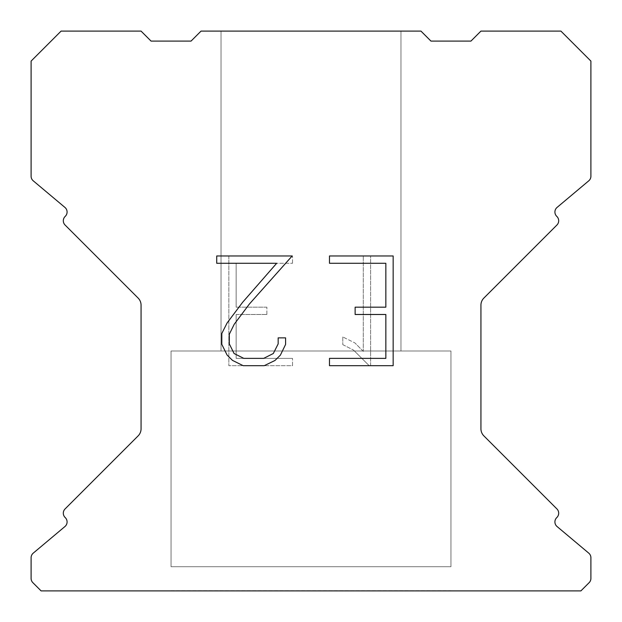<?xml version="1.0" encoding="UTF-8"?>
<svg xmlns="http://www.w3.org/2000/svg" width="622" height="622" viewBox="0 0 622 622"><rect width="100%" height="100%" fill="white"/><g stroke="black" fill="none" stroke-linecap="round" stroke-linejoin="round"><path stroke-width="0.47" stroke-dasharray="3.11 2.33" d="M400.965 350.987L400.965 31.1L221.035 31.1L221.035 350.987L400.965 350.987L221.035 350.987L400.965 350.987L400.965 31.1L221.035 31.1L221.035 350.987L400.965 350.987L221.035 350.987L400.965 350.987L400.965 31.1L221.035 31.1L221.035 350.987L400.965 350.987L221.035 350.987L400.965 350.987L400.965 31.1L221.035 31.1L221.035 350.987L400.965 350.987L221.035 350.987L400.965 350.987L400.965 31.1L221.035 31.1L221.035 350.987L400.965 350.987L221.035 350.987L400.965 350.987L400.965 31.1L221.035 31.1L221.035 350.987L400.965 350.987L221.035 350.987L400.965 350.987L400.965 31.1L221.035 31.1L221.035 350.987L400.965 350.987L221.035 350.987L400.965 350.987L400.965 31.1L221.035 31.1L221.035 350.987L400.965 350.987L221.035 350.987L400.965 350.987L400.965 31.1L221.035 31.1L221.035 350.987L400.965 350.987L221.035 350.987L400.965 350.987L400.965 31.1L221.035 31.1L221.035 350.987L400.965 350.987L221.035 350.987L400.965 350.987L400.965 31.1L221.035 31.1L221.035 350.987L400.965 350.987L221.035 350.987L400.965 350.987L400.965 31.1L221.035 31.1L221.035 350.987L400.965 350.987L221.035 350.987L400.965 350.987L400.965 31.1L221.035 31.1L221.035 350.987L400.965 350.987L221.035 350.987L400.965 350.987L400.965 31.1L221.035 31.1L221.035 350.987L400.965 350.987L221.035 350.987L400.965 350.987L400.965 31.1L221.035 31.1L221.035 350.987L400.965 350.987L221.035 350.987L400.965 350.987L400.965 31.1L221.035 31.1L221.035 350.987L400.965 350.987L221.035 350.987L221.035 31.1L221.035 350.987L400.965 350.987L400.965 31.1L221.035 31.1L221.035 350.987L400.965 350.987L400.965 31.1L221.035 31.1L221.035 350.987L400.965 350.987L400.965 31.1L221.035 31.1L221.035 350.987L400.965 350.987L400.965 31.1L221.035 31.1L221.035 350.987L400.965 350.987L400.965 31.1L221.035 31.1L221.035 350.987L400.965 350.987L400.965 31.1L221.035 31.1L221.035 350.987L400.965 350.987L400.965 31.1L221.035 31.1L221.035 350.987L400.965 350.987L400.965 31.1L221.035 31.1L221.035 350.987L400.965 350.987L400.965 31.1L221.035 31.1L221.035 350.987L400.965 350.987L400.965 31.1L221.035 31.1L221.035 350.987L400.965 350.987L400.965 31.1L221.035 31.1L221.035 350.987L400.965 350.987L400.965 31.1L221.035 31.1L221.035 350.987L400.965 350.987L400.965 31.1L221.035 31.1L221.035 350.987L400.965 350.987L400.965 31.1L221.035 31.1L400.965 31.1L221.035 31.1L400.965 31.1L400.965 350.987L221.035 350.987M171.05 590.698L450.95 590.698M450.95 566.712L450.95 350.987L171.05 350.987L171.05 566.712L450.95 566.712L171.05 566.712L450.95 566.712L450.95 350.987L171.05 350.987L171.05 566.712L450.95 566.712L171.05 566.712L450.95 566.712L450.95 350.987L171.05 350.987L171.05 566.712L450.95 566.712L171.05 566.712L450.95 566.712L450.95 350.987L171.05 350.987L171.05 566.712L450.95 566.712L171.05 566.712L450.95 566.712L450.95 350.987L171.05 350.987L171.05 566.712L450.95 566.712L171.05 566.712L450.95 566.712L450.95 350.987L171.05 350.987L171.05 566.712L450.95 566.712L171.05 566.712L450.95 566.712L450.95 350.987L171.05 350.987L171.05 566.712L450.95 566.712L171.05 566.712L450.95 566.712L450.95 350.987L171.05 350.987L171.05 566.712L450.95 566.712L171.05 566.712L450.95 566.712L450.95 350.987L171.05 350.987L171.05 566.712L450.95 566.712L171.05 566.712L450.95 566.712L450.95 350.987L171.05 350.987L171.05 566.712L450.95 566.712L171.05 566.712L450.95 566.712L450.95 350.987L171.05 350.987L171.05 566.712L450.95 566.712L171.05 566.712L450.95 566.712L450.95 350.987L171.05 350.987L171.05 566.712L450.95 566.712L171.05 566.712L450.95 566.712L450.95 350.987L171.05 350.987L171.05 566.712L450.95 566.712L171.05 566.712L450.95 566.712L450.95 350.987L171.05 350.987L171.05 566.712L450.95 566.712L171.05 566.712L450.95 566.712L450.95 350.987L171.05 350.987L171.05 566.712L450.95 566.712L171.05 566.712L450.95 566.712L450.95 350.987L171.05 350.987L171.05 566.712L450.95 566.712L171.05 566.712L171.05 350.987L171.05 566.712L450.95 566.712L450.95 350.987L171.05 350.987L171.05 566.712L450.95 566.712L450.95 350.987L171.05 350.987L171.05 566.712L450.95 566.712L450.95 350.987L171.05 350.987L171.05 566.712L450.95 566.712L450.95 350.987L171.05 350.987L171.05 566.712L450.95 566.712L450.95 350.987L171.05 350.987L171.05 566.712L450.95 566.712L450.95 350.987L171.05 350.987L171.05 566.712L450.95 566.712L450.95 350.987L171.05 350.987L171.05 566.712L450.95 566.712L450.95 350.987L171.05 350.987L171.05 566.712L450.95 566.712L450.95 350.987L171.05 350.987L171.05 566.712L450.95 566.712L450.95 350.987L171.05 350.987L171.05 566.712L450.95 566.712L450.95 350.987L171.05 350.987L171.05 566.712L450.95 566.712L450.95 350.987L171.05 350.987L171.05 566.712L450.95 566.712L450.95 350.987L171.05 350.987L171.05 566.712L450.95 566.712L450.95 350.987L171.05 350.987L450.95 350.987L171.05 350.987L450.95 350.987L450.95 566.712L171.05 566.712M171.05 350.987L450.95 350.987M385.842 314.491L385.842 358.381L329.481 358.381L329.481 365.689L393.158 365.689L393.158 255.969L329.481 255.969L329.481 263.285L385.842 263.285L385.842 307.175L355.131 307.175L355.131 314.491L385.842 314.491M285.591 344.448L285.591 337.87L278.166 337.87L278.166 343.88L273.307 353.514L263.666 358.381L243.801 358.381L234.09 353.529L229.3 343.88L229.3 334.247L234.23 324.241L249.445 303.956L292.161 255.969L216.728 255.969L216.728 263.285L276.666 263.285L242.588 302.339L227.092 322.981L221.805 333.478L221.805 344.339L227.092 355.045L232.519 360.402L243.163 365.689L264.233 365.689L274.947 360.488L280.374 355.162L285.591 344.448M236.158 358.381L236.158 314.491L236.158 358.381L292.519 358.381L236.158 358.381M236.158 314.491L266.869 314.491L236.158 314.491M266.869 314.491L266.869 307.175L266.869 314.491M266.869 307.175L236.158 307.175L266.869 307.175M236.158 307.175L236.158 263.285L236.158 307.175M236.158 263.285L292.519 263.285L236.158 263.285M292.519 263.285L292.519 255.969L292.519 263.285M292.519 365.689L292.519 358.381L292.519 365.689L228.842 365.689L292.519 365.689M228.842 255.969L228.842 365.689L228.842 255.969L292.519 255.969L228.842 255.969M342.784 336.945L342.784 344.65L342.784 336.945L354.929 342.94L342.784 336.945M342.784 344.65L353.498 350.069L342.784 344.65M353.498 350.069L369.056 365.549L353.498 350.069M369.056 365.549L370.603 365.549L369.056 365.549M370.603 365.549L370.603 255.829L370.603 365.549M363.287 351.36L354.929 342.94L363.287 351.36L363.287 255.829L363.287 351.36M370.603 255.829L363.287 255.829L370.603 255.829M201.038 31.1L191.04 41.099L151.06 41.099L141.062 31.1L61.088 31.1L31.1 61.088L31.1 176.228A5.995 5.995 0 0 0 33.246 180.823L64.945 207.429A5.995 5.995 0 0 1 65.333 216.262L65.069 216.534A5.995 5.995 0 0 0 65.069 225.016L138.131 298.078A9.999 9.999 0 0 1 141.062 305.145L141.062 428.815A9.999 9.999 0 0 1 138.131 435.882L65.069 508.944A5.995 5.995 0 0 0 65.069 517.426L65.333 517.698A5.995 5.995 0 0 1 64.945 526.531L33.246 553.137A5.995 5.995 0 0 0 31.1 557.732L31.1 578.421A5.995 5.995 0 0 0 32.857 582.659L41.099 590.9L580.901 590.9L589.143 582.659A5.995 5.995 0 0 0 590.9 578.421L590.9 557.732A5.995 5.995 0 0 0 588.754 553.137L557.055 526.531A5.995 5.995 0 0 1 556.667 517.698L556.931 517.426A5.995 5.995 0 0 0 556.931 508.944L483.869 435.882A9.999 9.999 0 0 1 480.938 428.815L480.938 305.145A9.999 9.999 0 0 1 483.869 298.078L556.931 225.016A5.995 5.995 0 0 0 556.931 216.534L556.667 216.262A5.995 5.995 0 0 1 557.055 207.429L588.754 180.823A5.995 5.995 0 0 0 590.9 176.228L590.9 61.088L560.912 31.1L480.938 31.1L470.94 41.099L430.96 41.099L420.962 31.1L201.038 31.1M450.95 590.9L171.05 590.9M221.035 31.1L400.965 31.1"/><path stroke-width="0.93" d="M385.842 358.381L385.842 314.491L355.131 314.491L355.131 307.175L385.842 307.175L385.842 263.285L329.481 263.285L329.481 255.969L393.158 255.969L393.158 365.689L329.481 365.689L329.481 358.381L385.842 358.381M285.591 337.87L285.591 344.448L280.374 355.162L274.947 360.488L264.233 365.689L243.163 365.689L232.519 360.402L227.092 355.045L221.805 344.339L221.805 333.478L227.092 322.981L242.588 302.339L276.666 263.285L216.728 263.285L216.728 255.969L292.161 255.969L249.445 303.956L234.23 324.241L229.3 334.247L229.3 343.88L234.09 353.529L243.801 358.381L263.666 358.381L273.307 353.514L278.166 343.88L278.166 337.87L285.591 337.87M420.962 31.1L201.038 31.1L191.04 41.099L151.06 41.099L141.062 31.1L61.088 31.1L31.1 61.088L31.1 176.228A5.995 5.995 0 0 0 33.246 180.823L64.945 207.429A5.995 5.995 0 0 1 65.333 216.262L65.069 216.534A5.995 5.995 0 0 0 65.069 225.016L138.131 298.078A9.999 9.999 0 0 1 141.062 305.145L141.062 428.815A9.999 9.999 0 0 1 138.131 435.882L65.069 508.944A5.995 5.995 0 0 0 65.069 517.426L65.333 517.698A5.995 5.995 0 0 1 64.945 526.531L33.246 553.137A5.995 5.995 0 0 0 31.1 557.732L31.1 578.421A5.995 5.995 0 0 0 32.857 582.659L41.099 590.9L580.901 590.9L589.143 582.659A5.995 5.995 0 0 0 590.9 578.421L590.9 557.732A5.995 5.995 0 0 0 588.754 553.137L557.055 526.531A5.995 5.995 0 0 1 556.667 517.698L556.931 517.426A5.995 5.995 0 0 0 556.931 508.944L483.869 435.882A9.999 9.999 0 0 1 480.938 428.815L480.938 305.145A9.999 9.999 0 0 1 483.869 298.078L556.931 225.016A5.995 5.995 0 0 0 556.931 216.534L556.667 216.262A5.995 5.995 0 0 1 557.055 207.429L588.754 180.823A5.995 5.995 0 0 0 590.9 176.228L590.9 61.088L560.912 31.1L480.938 31.1L470.94 41.099L430.96 41.099L420.962 31.1"/></g></svg>
